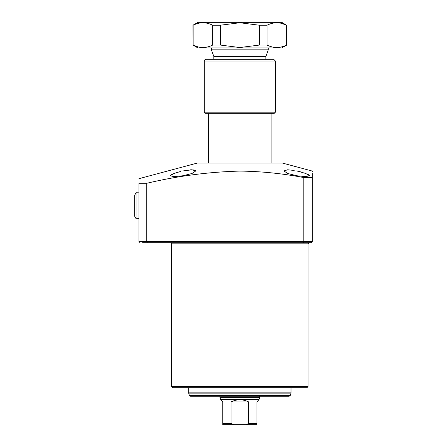 <?xml version="1.0" encoding="UTF-8"?>
<svg xmlns="http://www.w3.org/2000/svg" width="447" height="447" viewBox="0 0 447 447"><rect width="100%" height="100%" fill="white"/><g stroke="black" fill="none" stroke-linecap="round" stroke-linejoin="round"><path stroke-width="0.67" d="M306.944 387.689L172.749 387.689L171.614 386.554L308.084 386.554L306.944 387.689M296.707 170.933L305.737 173.47L309.503 175.749L305.754 176.632L296.707 175.749L287.639 173.464L283.918 170.933L287.667 169.776L294.215 170.452M182.985 170.933L192.031 169.776L195.78 170.933L192.048 173.47L182.985 175.749L173.944 176.632L170.19 175.749L173.961 173.464L180.504 171.503M178.141 172.123L175.973 172.777M172.453 174.079L171.246 174.688M309.503 175.749L309.173 175.196M308.447 174.682L307.251 174.084M305.653 173.436L303.731 172.777M301.557 172.123L299.082 171.475M138.916 178.699L197.2 163.082L282.493 163.082L312.347 171.084L312.347 171.693M146.761 183.27L138.916 183.27C138.916 177.247 138.916 177.247 138.916 183.27L138.916 241.553L303.82 241.553L303.82 177.565C282.616 173.509 261.288 171.346 239.849 171.084C208.587 171.922 177.554 175.984 146.761 183.27L146.761 241.553L147.32 242.693L142.615 242.693M303.82 177.565L312.347 177.565L312.347 173.218M312.347 177.565C312.347 169.111 312.347 169.111 312.347 177.565L312.347 241.553L311.213 242.693L147.32 242.693M239.849 242.693L288.891 242.693M311.213 242.693L312.347 241.553L303.82 241.553L303.345 242.693L309.218 242.693L308.084 243.827L171.614 243.827L170.475 242.693M195.574 170.486L193.702 169.866M192.104 169.776L190.137 169.849M138.916 241.553L140.056 242.693M271.122 163.082L271.122 113.331M208.576 163.082L208.576 113.331M213.834 59.311L213.834 56.467L211.414 49.829L268.278 49.829L268.278 47.941M211.414 49.829L211.414 47.941M213.834 56.467L265.864 56.467L268.278 49.829M265.864 59.311L265.864 56.467M252.359 424.65L227.339 424.65L256.908 424.65L245.761 424.65L248.638 423.51L256.908 423.51L256.908 424.248M259.752 396.221L259.752 397.64L219.946 397.64L219.946 396.221M259.752 397.64L259.036 399.596L220.656 399.596L219.946 397.64M259.036 399.596L256.908 401.903L256.908 423.51M220.656 399.596L222.79 401.903L222.79 424.65L227.339 424.65M233.937 424.65L222.79 424.65L222.79 423.51L231.054 423.51L233.937 424.65L245.761 424.65M231.054 423.51L231.054 401.903C236.916 399.087 242.777 399.087 248.638 401.903L248.638 423.51M231.054 401.903L248.638 401.903M288.181 396.221L276.81 396.221M188.673 387.689L188.673 392.874L291.025 392.874L290.852 393.846L188.841 393.846L189.433 395.472L290.259 395.472L289.192 396.221L217.102 396.221M245.532 396.221L190.506 396.221L189.433 395.472M202.888 396.221L197.2 396.221M281.755 23.423L286.555 25.222L281.783 22.35L197.909 22.35L192.936 25.222L193.143 45.063C199.619 48.321 206.134 48.321 212.688 45.063L212.688 25.222C206.207 21.97 199.692 21.97 193.143 25.222L193.143 45.063L197.82 46.834M259.389 25.222L239.849 22.758L220.304 25.222L220.304 45.063L239.849 47.527L259.389 45.063L259.389 25.222L267.01 25.222L267.01 45.063C273.486 48.321 280.001 48.321 286.555 45.063L286.555 25.222C280.073 21.97 273.558 21.97 267.01 25.222M286.762 25.222L286.762 45.063L281.783 47.941L197.909 47.941L192.936 45.063M271.804 46.868L269.206 46.019M267.01 45.063L259.389 45.063M220.304 45.063L212.688 45.063M220.304 25.222L212.688 25.222M207.889 23.423L210.492 24.267M275.386 112.191L274.251 113.331L205.447 113.331L204.307 112.191L275.386 112.191L275.386 61.015L204.307 61.015C204.134 60.311 204.704 59.742 206.017 59.311L273.681 59.311L275.386 61.015M134.653 216.253L136.072 218.712L134.653 216.253L134.653 195.21L136.072 192.746L136.072 218.712L138.916 218.622M308.084 386.554L308.084 243.827M171.614 386.554L171.614 243.827M291.025 392.874L291.025 387.689M290.259 395.472L290.852 393.846M188.673 392.874L188.841 393.846M204.307 112.191L204.307 61.015M138.916 192.836L136.072 192.746L134.653 195.21"/></g></svg>
